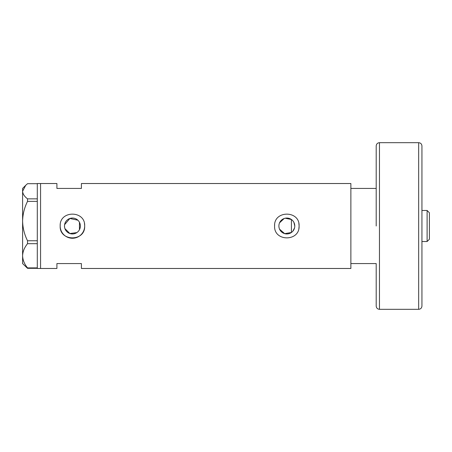 <?xml version="1.0" encoding="UTF-8"?>
<svg xmlns="http://www.w3.org/2000/svg" width="452" height="452" viewBox="0 0 452 452"><rect width="100%" height="100%" fill="white"/><g stroke="black" fill="none" stroke-linecap="round" stroke-linejoin="round"><path stroke-width="0.68" d="M285.195 218.226L291.41 219.502L291.41 232.497L284.67 233.644L279.551 229.175M279.183 228.153L278.963 227.085M80.14 227.915L79.846 228.842M292.817 231.232L294.557 227.887M294.783 226A7.95 7.95 0 0 0 286.834 218.05A7.95 7.95 0 0 0 278.89 226A7.95 7.95 0 0 0 286.834 233.95A7.95 7.95 0 0 0 294.783 226L293.885 222.333M64.478 226A7.95 7.95 0 0 0 72.427 233.95A7.95 7.95 0 0 0 80.371 226A7.95 7.95 0 0 0 72.427 218.05A7.95 7.95 0 0 0 64.478 226L64.591 227.322M64.913 228.599L69.868 233.526L76.834 232.61M60.235 224.797A12.255 12.255 0 0 0 60.172 226C59.41 241.803 85.434 241.814 84.677 226C85.439 210.191 59.41 210.197 60.172 226A12.255 12.255 0 0 0 72.427 238.255A12.255 12.255 0 0 0 84.439 223.599M274.584 226C273.822 241.803 299.84 241.814 299.088 226C299.851 210.191 273.822 210.197 274.584 226A12.255 12.255 0 0 1 274.641 224.797M298.851 228.401A12.255 12.255 0 0 0 298.851 223.599M37.301 198.857L37.301 201.372L27.527 201.372L27.527 198.857L37.301 198.857L37.301 183.529L40.567 183.529L40.567 268.471L40.567 183.529L56.907 183.529L56.907 188.427L81.411 188.427L81.411 183.529L350.871 183.529L350.871 263.572L376.194 263.572L376.194 306.049L376.194 263.572M37.301 268.313L27.527 268.313L27.527 267.895L37.301 267.895L37.301 268.471L56.907 268.471L56.907 263.572L81.411 263.572L81.411 268.471L350.871 268.471L350.871 188.427L376.194 188.427L376.194 226L376.194 145.951L376.194 188.427M77.863 220.203L69.874 218.474L64.585 224.684M79.846 223.158L80.14 224.085M279.551 222.825L284.155 218.519M37.301 240.752L37.301 243.684L27.527 243.684L27.527 240.752L37.301 240.752L37.301 201.372M37.301 267.895L37.301 243.684M27.527 267.895C24.425 264.104 22.781 260.07 22.6 255.787L22.6 263.572L27.527 268.313M27.527 240.752C24.425 234.594 22.781 228.028 22.6 221.062L22.6 255.787C22.764 251.566 24.402 247.532 27.527 243.684M27.527 198.857C24.408 196.456 22.764 193.931 22.6 191.275L22.6 221.062C22.764 214.191 24.402 207.632 27.527 201.372M37.301 183.687L27.527 183.687L25.679 185.348L22.6 191.275L22.6 188.427L25.679 185.348M79.45 222.282L79.45 229.718M427.112 210.479L429.4 212.768L429.4 239.232L427.112 241.521L427.112 210.479L421.936 210.479M421.936 145.951L421.936 306.049C421.739 308.032 420.654 309.123 418.665 309.315L418.665 142.685C420.654 142.877 421.739 143.968 421.936 145.951M418.665 142.685L379.46 142.685L379.46 309.315C377.476 309.123 376.386 308.032 376.194 306.049M427.112 241.521L421.936 241.521M379.46 142.685C377.476 142.877 376.386 143.968 376.194 145.951M418.665 309.315L379.46 309.315"/></g></svg>
